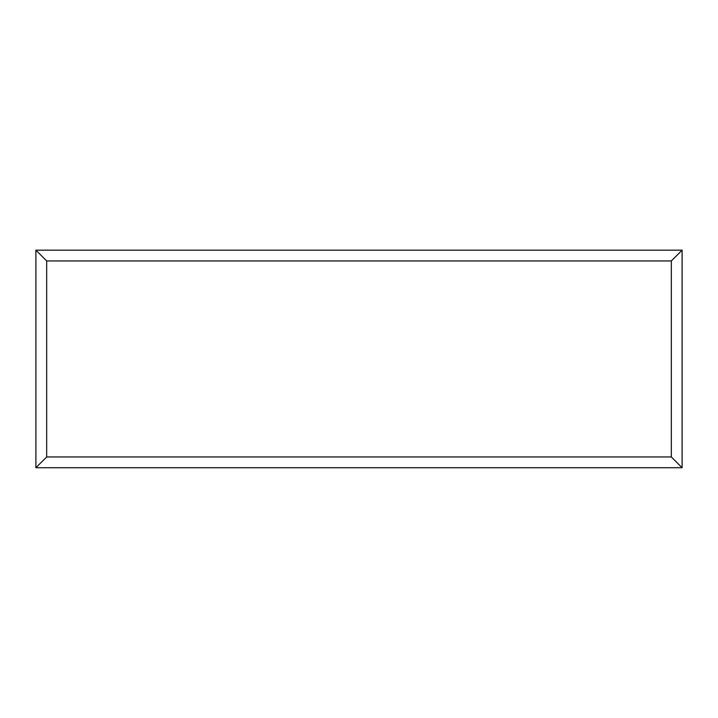 <?xml version="1.0" encoding="UTF-8"?>
<svg xmlns="http://www.w3.org/2000/svg" width="718" height="718" viewBox="0 0 718 718"><rect width="100%" height="100%" fill="white"/><g stroke="black" fill="none" stroke-linecap="round" stroke-linejoin="round"><path stroke-width="1.08" d="M35.9 467.723L35.9 250.169L682.1 250.169L682.1 467.723L35.9 467.723L46.67 456.953L671.33 456.953L682.1 467.723M35.9 250.169L46.67 260.939L46.67 456.953M682.1 250.169L671.33 260.939L46.67 260.939M506.755 467.723L211.092 467.723M671.33 456.953L671.33 260.939"/></g></svg>
